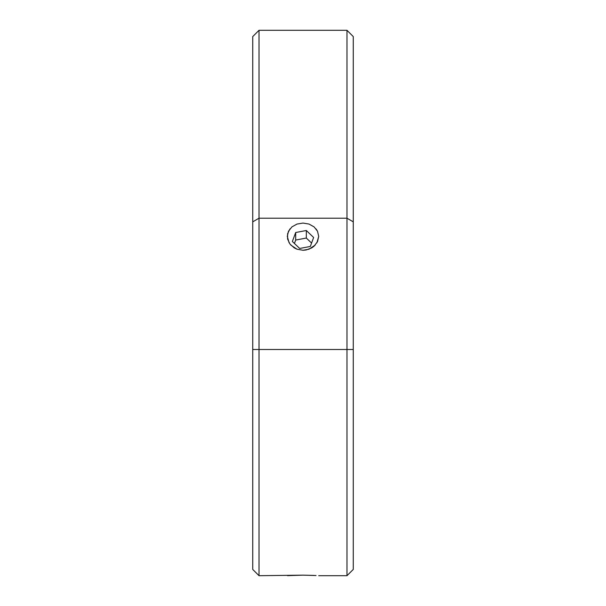 <?xml version="1.0" encoding="UTF-8"?>
<svg xmlns="http://www.w3.org/2000/svg" width="606" height="606" viewBox="0 0 606 606"><rect width="100%" height="100%" fill="white"/><g stroke="black" fill="none" stroke-linecap="round" stroke-linejoin="round"><path stroke-width="0.91" d="M289.1 242.794L287.289 236.385L288.494 231.219L291.903 226.909L296.993 224.061L303 223.069L309.015 224.061L314.113 226.917L317.514 231.234L318.711 236.401L317.514 241.642L314.113 246.15L311.726 247.899L306.06 249.998L303 250.27L296.97 249.195L290.782 245.051M315.203 245.074L309.015 249.195L303 250.27L296.97 249.195L294.258 247.884L289.926 244.029L287.592 239.052L287.592 233.742L289.941 228.916M294.683 575.306L288.456 575.624M346.98 349.495L346.98 575.7L346.98 349.495L252.732 349.495L252.732 569.42L252.732 349.495L259.02 349.495L259.02 218.205L252.732 221.849L252.732 349.495L252.732 221.849L259.02 218.205L259.02 575.7L259.02 349.495L346.98 349.495L346.98 218.205L259.02 218.205L346.98 218.205L346.98 30.3L259.02 30.3L259.02 218.205L259.02 30.3L346.98 30.3L353.268 36.58L353.268 349.495L346.98 349.495L353.268 349.495L353.268 569.42L353.268 221.849L346.98 218.205L346.98 349.495M287.592 575.677L288.486 575.617L287.592 575.677M252.732 569.42L259.02 575.7L303.008 575.155L316.052 575.533M303.098 575.155L314.105 575.427M318.711 575.7L346.98 575.7L353.268 569.42M291.903 226.909L296.993 224.061L303 223.069L309.015 224.061L314.113 226.917M316.059 228.924L317.514 231.234L318.711 236.401L316.893 242.809M252.732 36.58L252.732 221.849L252.732 36.58L259.02 30.3L252.732 36.58M346.98 218.205L346.98 30.3L353.268 36.58L353.268 221.849L346.98 218.205M288.486 575.617L303.008 575.155M292.365 241.491L295.683 232.515L306.318 230.507L313.635 237.484L310.317 246.46L299.682 248.468L292.365 241.491L295.683 232.515L295.683 240.052L294.425 243.453L295.683 240.052L295.683 232.515L306.318 230.507L306.318 238.052L295.683 240.052L306.318 238.052L306.318 230.507L313.635 237.484L310.317 246.46L299.682 248.468L292.365 241.491M311.575 243.059L306.318 238.052L311.575 243.059"/></g></svg>

